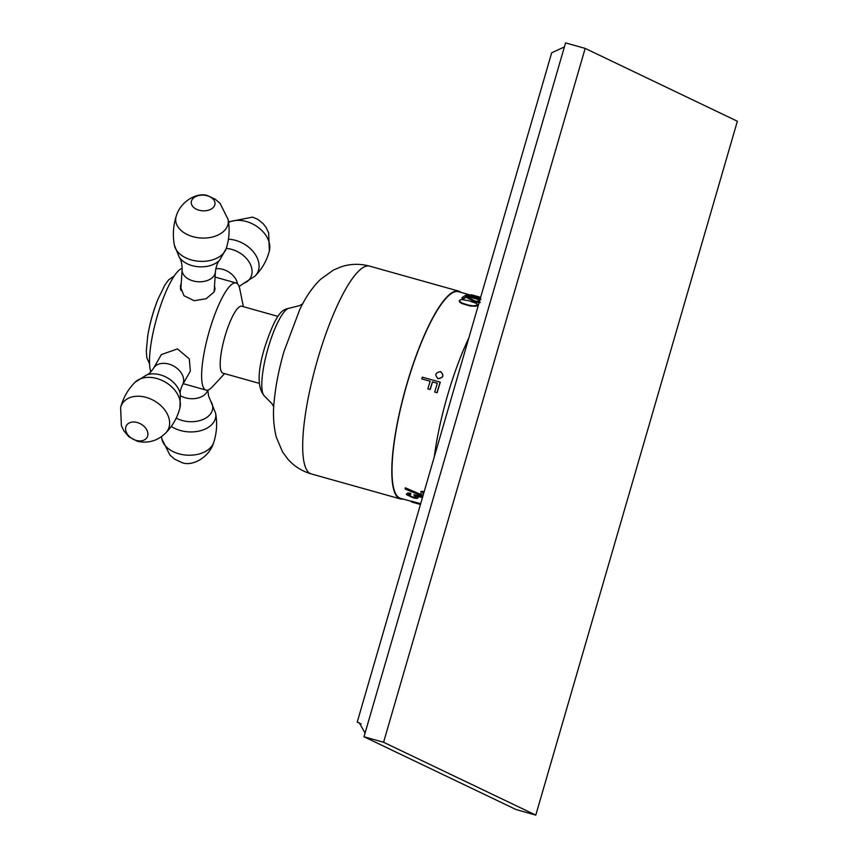 <?xml version="1.0" encoding="UTF-8"?>
<svg xmlns="http://www.w3.org/2000/svg" width="858" height="858" viewBox="0 0 858 858"><rect width="100%" height="100%" fill="white"/><g stroke="black" fill="none" stroke-linecap="round" stroke-linejoin="round"><path stroke-width="1.29" d="M361.154 724.002L357.218 722.125L359.309 722.908L365.068 733.054M535.789 815.1L516.184 809.598L363.985 736.765L383.58 742.267L585.167 48.402L737.365 121.235L535.789 815.1L383.58 742.267M357.218 722.125L551.673 52.81L564.403 46.922M363.985 736.765L565.572 42.9L585.167 48.402M468.811 337.998A109.577 25.204 105.7 0 0 434.287 456.853M411.282 501.34L400.557 498.337A107.304 24.689 -74.3 0 1 406.949 384.212A107.304 24.689 -74.3 0 1 458.526 291.699L480.48 297.855M437.355 383.29L432.421 381.885A107.851 24.807 -74.3 0 0 430.115 389.478L427.842 388.846A107.851 24.807 -74.3 0 1 430.137 381.242L421.771 378.904A107.851 24.807 -74.3 0 1 422.318 377.155L440.186 382.164A107.851 24.807 -74.3 0 0 437.001 392.685L434.716 392.042A107.851 24.807 -74.3 0 1 437.365 383.269L432.421 381.885M427.842 388.846L430.233 389.532A107.304 24.689 -74.3 0 1 432.529 381.939M430.126 381.263L421.771 378.904M434.716 392.042L437.119 392.739A107.304 24.689 -74.3 0 1 437.14 392.674A107.304 24.689 -74.3 0 1 440.304 382.228L440.186 382.164M479.879 299.914L466.902 296.267M479.504 301.179L478.142 299.86A107.851 24.807 -74.3 0 1 478.571 299.614L480.008 300.086M478.142 299.86L479.558 301.061A107.851 24.807 -74.3 0 0 479.204 301.308L475.278 301.126L464.961 295.72A107.851 24.807 -74.3 0 0 461.808 297.941L463.706 298.477A107.851 24.807 -74.3 0 1 466.184 296.654L475.396 302.295L480.008 302.702M475.396 302.295L466.076 297.168A107.304 24.689 -74.3 0 0 463.61 298.981L461.808 297.941M477.166 305.727L477.456 304.536L475.922 303.174L468.307 300.6L461.947 299.603L460.338 299.732L459.202 300.901L459.759 302.263L461.926 303.55L470.195 306.016L476.211 306.22L477.456 304.536M437.655 378.475L438.277 378.71C443.532 377.617 444.315 375.278 440.615 371.696M440.497 371.643C444.197 375.225 443.414 377.563 438.159 378.657C434.438 375.043 435.21 372.704 440.497 371.643L441.119 371.879M421.718 494.83L405.276 487.784L421.535 495.302A107.851 24.807 -74.3 0 1 420.87 491.377L422.951 491.43A107.304 24.689 -74.3 0 0 423.412 494.294M422.726 496.653L413.931 494.712L422.576 497.136M413.931 494.712A107.851 24.807 -74.3 0 0 414.146 495.495L415.916 496.771A107.851 24.807 -74.3 0 0 416.119 497.393L413.041 497.404L408.698 494.776A107.304 24.689 -74.3 0 1 408.547 494.337L410.692 494.423A107.851 24.807 -74.3 0 1 410.51 493.747L407.614 493.457L406.413 494.101A107.851 24.807 -74.3 0 0 406.606 494.723L413.61 497.972L416.849 498.477L418.2 497.447A107.304 24.689 -74.3 0 1 417.996 496.825L415.98 495.806L422.072 497.511A107.851 24.807 -74.3 0 0 422.265 498.219M406.413 494.101L407.797 492.985L410.692 493.275A107.304 24.689 -74.3 0 0 410.875 493.951L410.692 494.423M413.224 496.932L415.873 497.683M420.667 503.732L411.347 501.115L411.196 501.64L420.517 504.257M403.078 499.045A107.915 24.828 -74.3 0 1 400.386 498.916A107.915 24.828 -74.3 0 1 406.821 384.148A107.915 24.828 105.7 0 1 458.687 291.119A107.915 24.828 105.7 0 1 461.046 292.406M277.971 316.387L241.731 306.22A34.76 8.001 105.7 0 0 234.019 313.631A34.76 8.001 105.7 0 0 221.75 349.871A34.76 8.001 105.7 0 0 222.951 373.166L259.191 383.333M243.382 306.681L239.811 289.082A55.62 12.795 105.7 0 0 236.079 282.979A55.62 12.795 105.7 0 0 223.745 294.83A55.62 12.795 105.7 0 0 204.118 352.81A55.62 12.795 105.7 0 0 206.038 390.09A55.62 12.795 105.7 0 0 212.398 386.808L224.603 373.627M214.511 285.971L215.047 288.824L213.996 292.095L206.145 298.723L194.112 300.708L183.987 295.72L180.298 286.593L181.242 283.172M182.164 268.382A55.62 12.795 -74.3 0 0 171.621 280.201A55.62 12.795 105.7 0 0 150.879 371.879M153.518 368.318L161.347 354.579L177.445 348.927L189.296 358.88L190.347 371.096L182.518 384.834A16.688 11.937 -150.3 0 0 168.822 364.071A16.688 11.937 -150.3 0 0 153.518 368.318C150.783 372.254 148.488 374.463 146.611 374.935A22.769 16.291 -150.3 0 1 160.371 374.871A22.769 16.291 -150.3 0 1 180.352 394.154C179.805 392.31 180.523 389.2 182.518 384.834M214.286 289.489A17.407 11.486 -176.3 0 1 214.639 290.723M180.974 287.344A17.407 11.486 3.7 0 0 180.394 288.717M422.812 496.342L405.223 489.06A107.851 24.807 -74.3 0 1 405.094 488.266M423.241 494.862A107.851 24.807 -74.3 0 1 422.769 491.902L420.87 491.377M413.041 497.404L408.505 495.259A107.851 24.807 -74.3 0 1 408.311 494.637L408.558 494.326M418.018 497.919A107.851 24.807 -74.3 0 1 417.814 497.308L417.278 496.675M420.452 504.472L412.387 502.209A107.851 24.807 -74.3 0 1 411.196 501.64M480.03 299.41L465.529 295.881M480.212 298.756L478.732 298.681M480.963 299.303L478.796 298.359M480.126 299.067L466.13 295.141A107.851 24.807 -74.3 0 0 465.637 295.366M475.493 301.78L480.105 302.188M477.262 305.212L473.262 305.909L468.307 305.073L462.033 303.035L459.202 300.901M480.63 297.34L471.31 294.723L471.16 295.249M369.573 266.119C360.038 263.567 350.697 263.749 341.527 266.677L333.365 270.088L320.334 279.504C312.312 287.419 305.437 297.479 299.699 309.684L284.095 351.158C279.054 368.522 275.772 384.985 274.249 400.536C272.769 412.966 273.423 425.107 276.212 436.947L282.454 451.748L287.655 458.901C293.962 466.141 301.834 471.149 311.272 473.916A107.915 24.828 -74.3 0 1 317.707 359.148A107.915 24.828 105.7 0 1 369.573 266.119L458.687 291.119M273.777 406.885L271.932 403.635L264.661 396.267A45.892 10.553 -74.3 0 1 268.179 347.833A45.892 10.553 105.7 0 1 289.371 308.183L299.442 305.663L302.681 303.861M182.111 269.68A16.688 11.015 3.7 0 0 192.996 280.888A16.688 11.015 3.7 0 0 215.422 271.825C216.077 266.334 217.557 262.334 219.863 259.824A22.769 15.026 3.7 0 1 192.106 265.615A22.769 15.026 3.7 0 1 179.247 257.207C181.21 259.995 182.164 264.146 182.111 269.68L180.781 290.369M179.247 257.207L174.378 245.163A26.351 17.396 3.7 0 0 191.377 259.942A26.351 17.396 -176.3 0 0 226.244 248.498L219.863 259.824M228.11 219.434A26.351 17.396 -176.3 0 1 192.878 236.658A26.351 17.396 3.7 0 1 176.244 216.098C180.545 201.062 197.823 191.656 208.044 195.828L215.412 199.346L220.066 203.367L228.11 219.434C229.912 229.279 229.29 238.964 226.244 248.498M207.25 195.753A11.905 7.851 3.7 0 0 191.977 199.86A11.905 7.851 3.7 0 0 199.013 210.21A11.905 7.851 -176.3 0 0 214.286 206.113A11.905 7.851 -176.3 0 0 207.25 195.753M174.238 275.965L168.608 279.88L164.757 285.253L158.194 298.713A43.962 10.114 105.7 0 0 147.694 336.121L146.31 351.04L146.804 357.636L149.571 363.899M207.668 390.1A16.688 11.015 -176.3 0 1 185.457 397.822A16.688 11.015 -176.3 0 1 180.62 395.806M207.84 390.058L208.537 395.978L210.757 401.233A22.769 15.026 -176.3 0 1 206.639 417.524A22.769 15.026 -176.3 0 1 182.132 420.484A22.769 15.026 -176.3 0 1 176.212 418.114M161.486 436.572L161.883 439.006A26.351 17.396 -176.3 0 0 178.893 453.796A26.351 17.396 3.7 0 0 213.749 442.342C216.806 432.818 217.428 423.123 215.626 413.277A26.351 17.396 3.7 0 1 180.384 430.501A26.351 17.396 -176.3 0 1 171.289 426.405M215.83 268.693A16.688 11.937 29.7 0 1 222.78 269.348A16.688 11.937 29.7 0 1 237.484 283.805M226.255 248.455A22.769 16.291 29.7 0 1 231.832 249.421A22.769 16.291 29.7 0 1 251.201 266.398A22.769 16.291 29.7 0 1 243.393 283.505L239.125 286.561M228.442 239.232A26.351 18.844 29.7 0 1 235.628 240.39A26.351 18.844 -150.3 0 1 256.413 256.338A26.351 18.844 -150.3 0 1 255.008 276.115L243.393 283.505M228.518 221.868L252.531 217.117L257.668 219.262L263.138 223.627L266.119 227.574L268.651 232.883L269.369 250.901A26.351 18.844 -150.3 0 0 246.364 221.525A26.351 18.844 29.7 0 0 228.593 222.383M134.996 382.325C127.939 389.435 123.155 397.844 120.635 407.539A26.351 18.844 -150.3 0 1 146.171 397.404A26.351 18.844 29.7 0 1 166.967 413.352A26.351 18.844 29.7 0 1 165.562 433.129C172.608 426.018 177.402 417.61 179.923 407.915A26.351 18.844 29.7 0 0 156.917 378.539A26.351 18.844 -150.3 0 0 134.996 382.325L146.611 374.935M137.323 422.544A11.905 8.516 -150.3 0 0 125.6 428.346A11.905 8.516 -150.3 0 0 136.175 440.39A11.905 8.516 29.7 0 0 147.898 434.598A11.905 8.516 29.7 0 0 137.323 422.544M311.272 473.916L400.386 498.916M264.661 396.267C257.228 388.299 257.282 371.922 264.811 347.115C276.962 310.296 283.119 309.566 289.371 308.183M183.183 383.676L206.038 390.09M215.079 277.08L236.079 282.979M214.125 291.859L215.422 271.825M174.378 245.163C172.576 235.317 173.198 225.622 176.244 216.098M158.194 298.713A172.512 172.512 0 0 0 147.694 336.121M215.626 413.277L210.757 401.233M161.883 439.006L169.938 455.072L174.582 459.094L181.96 462.612C192.171 466.784 209.459 457.378 213.749 442.342M269.369 250.901C266.849 260.596 262.055 269.004 255.008 276.115M179.923 407.915L180.352 394.154M120.635 407.539L121.364 425.589L123.884 430.888L128.947 436.808L137.462 441.323C148.219 443.586 157.582 440.862 165.562 433.129"/></g></svg>
